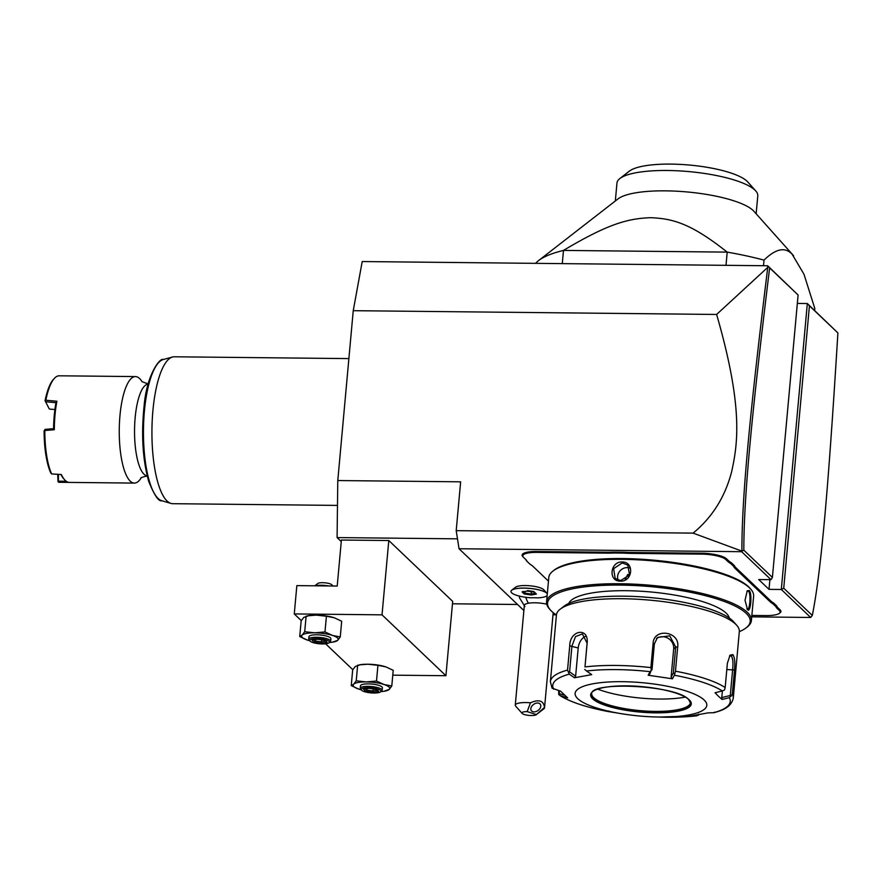 <?xml version="1.0" encoding="UTF-8"?>
<svg xmlns="http://www.w3.org/2000/svg" width="882" height="882" viewBox="0 0 882 882"><rect width="100%" height="100%" fill="white"/><g stroke="black" fill="none" stroke-linecap="round" stroke-linejoin="round"><path stroke-width="1.32" d="M341.268 541.559L337.089 537.579L337.784 480.547L353.241 310.685L362.215 261.546L767.671 265.758L798.1 295.018L769.633 267.896C751.751 414.562 743.857 495.673 743.824 550.192L772.4 577.423L798.1 295.018M797.339 303.43L807.328 303.54L837.9 332.933L809.433 305.811L783.734 588.217L812.311 615.449C821.374 569.816 828.352 487.911 837.9 332.933M523.886 610.531L459.037 548.747L741.63 551.691L741.883 551.107L693.098 533.125C712.193 517.458 725.026 497.04 731.608 471.848C737.947 443.216 743.294 406.778 716.625 314.455L767.737 267.378L767.671 265.758M716.625 314.455L353.241 310.685M337.784 480.547L460.647 481.826L456.203 530.666L693.098 533.125M457.482 538.836L337.089 537.579M459.037 548.747L456.203 530.666M783.734 588.217L781.309 589.485L810.668 617.466L751.74 616.849M809.433 305.811L807.328 303.54L781.309 589.485L769.016 589.352L769.898 579.65M741.63 551.691L771 579.661L758.707 579.54L769.016 589.352M556.156 614.82L553.003 614.787M547.016 593.388L543.819 589.804A14.729 3.726 -174.8 0 0 525.44 585.549A14.729 3.726 -174.8 0 0 515.507 587.236L511.714 590.179A18.368 4.642 5.2 0 1 524.106 588.085A18.368 4.642 -174.8 0 1 547.016 593.388A18.368 4.642 -174.8 0 1 547.314 593.773M519.972 596.254A20.319 5.138 -174.8 0 0 519.509 597.842L524.889 606.518M727.848 561.481L728.609 560.787A37.827 9.559 -174.8 0 0 731.399 562.771L730.649 563.499A38.565 9.746 5.2 0 1 727.848 561.481L725.776 559.508A19.47 4.917 -174.8 0 0 701.708 554.117L701.565 553.212L631.325 552.485A37.827 9.559 -174.8 0 1 624.026 552.209L613.707 552.099A37.827 9.559 -174.8 0 1 606.816 552.231L536.576 551.493A20.198 5.105 5.2 0 0 522.695 556.454L523.346 557.181A19.47 4.917 -174.8 0 0 523.566 557.413L525.639 559.386A38.565 9.746 5.2 0 1 526.08 559.838A38.565 9.746 5.2 0 1 527.039 561.382L526.378 560.643A37.827 9.559 -174.8 0 0 525.738 559.475M701.565 553.212A20.198 5.105 5.2 0 1 726.536 558.813L728.609 560.787M731.399 562.771L734.43 565.66A37.827 9.559 -174.8 0 0 735.808 567.633L770.857 601.039A37.827 9.559 -174.8 0 0 773.646 603.023L776.678 605.912A37.827 9.559 -174.8 0 0 778.056 607.885L780.129 609.859A20.198 5.105 5.2 0 1 780.118 612.758L779.346 613.354A19.47 4.917 -174.8 0 0 779.357 610.564L777.285 608.591A38.565 9.746 5.2 0 1 775.884 606.596L776.678 605.912M812.311 615.449L810.668 617.466M771 579.661L772.4 577.423M741.938 551.195L743.824 550.192M767.737 267.378C749.766 414.794 741.883 495.982 741.883 551.107M768.112 266.254L769.633 267.896M517.536 604.479L452.466 603.795M341.4 540.038L388.797 540.523L382.027 614.842L294.268 613.927L296.848 585.615L337.211 586.045L341.4 540.038M382.027 614.842L445.917 675.711L452.687 601.392L388.797 540.523M445.917 675.711L392.777 675.16M352.811 669.703L325.601 643.783M301.28 620.619L294.268 613.927M329.394 642.526A18.368 4.642 -174.8 0 0 332.338 642.206L337.685 640.343L340.265 636.947L341.687 621.248L334.554 617.885A18.368 4.642 -174.8 0 0 334.135 617.742A18.368 4.642 -174.8 0 0 316.362 615.129A18.368 4.642 -174.8 0 0 309.075 615.57L303.739 617.433L301.159 620.829L299.726 636.528L307.278 640.034A18.368 4.642 -174.8 0 0 309.692 640.729M380.925 691.609A18.368 4.642 -174.8 0 0 383.857 691.301L389.205 689.437L391.784 686.031L393.218 670.331L386.084 666.968A18.368 4.642 -174.8 0 0 386.073 666.968A18.368 4.642 -174.8 0 0 385.666 666.836A18.368 4.642 -174.8 0 0 367.882 664.223A18.368 4.642 -174.8 0 0 360.606 664.653L355.259 666.516L352.679 669.912L351.245 685.612L358.798 689.118A18.368 4.642 -174.8 0 0 361.223 689.823M340.265 636.947L332.525 635.437L324.973 631.931L326.406 616.231L316.362 615.129L307.553 615.79M324.973 631.931L314.753 632.824L304.709 631.721L306.131 616.022M334.135 617.742L326.406 616.231M304.709 631.721L302.129 635.128A18.368 4.642 -174.8 0 0 306.859 639.891L306.859 639.891A18.368 4.642 -174.8 0 0 307.278 640.034M332.338 642.206A18.368 4.642 -174.8 0 0 337.685 640.343A18.368 4.642 -174.8 0 0 332.525 635.437A18.368 4.642 -174.8 0 0 314.753 632.824A18.368 4.642 -174.8 0 0 302.129 635.128L299.726 636.528M330.651 641.214A11.014 2.789 5.2 0 0 330.21 640.321A11.014 2.789 -174.8 0 0 318.237 637.322A11.014 2.789 -174.8 0 0 308.7 639.218L308.932 636.738A11.014 2.789 5.2 0 1 318.468 634.842A11.014 2.789 5.2 0 1 330.43 637.84A11.014 2.789 5.2 0 1 330.871 638.733L330.651 641.214A11.014 2.789 5.2 0 1 330.199 641.898L329.052 642.791A9.911 2.503 5.2 0 1 319.571 643.794A9.911 2.503 5.2 0 1 310.1 641.181A9.911 2.503 -174.8 0 1 309.99 641.06L309.02 639.968A11.014 2.789 -174.8 0 0 309.141 640.1M308.7 639.218A11.014 2.789 -174.8 0 0 309.02 639.968M309.99 641.06A9.911 2.503 -174.8 0 1 317.013 638.623A9.911 2.503 -174.8 0 1 329.063 641.368A9.911 2.503 5.2 0 1 329.052 642.791M327.145 642.383L324.951 640.299L317.388 639.185L312.019 640.167L314.213 642.25L321.776 643.364L327.145 642.383L325.976 641.115M324.951 640.299L324.157 639.373L324.951 640.299M321.776 643.364L321.511 641.931L325.502 641.203M314.213 642.25L315.205 641.005L321.511 641.931L321.698 639.858M313.375 639.263L312.019 640.167L317.531 639.241M317.388 639.185L317.851 638.447M315.326 639.637L315.205 641.005L314.025 639.88M391.784 686.031L384.056 684.52L376.504 681.025L377.926 665.315L367.882 664.223L359.073 664.885M376.504 681.025L366.273 681.918L356.229 680.816L357.662 665.105M385.666 666.836L377.926 665.315M356.229 680.816L353.649 684.212A18.368 4.642 -174.8 0 0 358.39 688.974L358.379 688.974A18.368 4.642 -174.8 0 0 358.798 689.118M383.857 691.301A18.368 4.642 -174.8 0 0 389.205 689.437A18.368 4.642 -174.8 0 0 384.056 684.52A18.368 4.642 -174.8 0 0 366.273 681.918A18.368 4.642 -174.8 0 0 353.649 684.212L351.245 685.612M382.171 690.297A11.014 2.789 5.2 0 0 381.73 689.404A11.014 2.789 -174.8 0 0 369.767 686.405A11.014 2.789 -174.8 0 0 360.231 688.302L360.451 685.821A11.014 2.789 5.2 0 1 369.988 683.925A11.014 2.789 5.2 0 1 381.961 686.935A11.014 2.789 5.2 0 1 382.402 687.817L382.171 690.297A11.014 2.789 5.2 0 1 381.73 690.992L380.583 691.885A9.911 2.503 5.2 0 1 371.09 692.877A9.911 2.503 5.2 0 1 361.631 690.264A9.911 2.503 -174.8 0 1 361.51 690.143L360.54 689.062A11.014 2.789 -174.8 0 0 360.672 689.184M360.231 688.302A11.014 2.789 -174.8 0 0 360.54 689.062M361.51 690.143A9.911 2.503 -174.8 0 1 368.533 687.717A9.911 2.503 -174.8 0 1 380.583 690.463A9.911 2.503 5.2 0 1 380.583 691.885M378.665 691.477L376.471 689.382L368.908 688.269L363.538 689.25L365.732 691.334L373.295 692.447L378.665 691.477L377.507 690.198M376.471 689.382L375.677 688.456L376.471 689.382M373.295 692.447L373.031 691.014L377.022 690.286M365.732 691.334L366.725 690.088L373.031 691.014L373.218 688.941M364.905 688.346L363.538 689.25L369.051 688.324M368.908 688.269L369.382 687.53M366.857 688.721L366.725 690.088L365.545 688.963M328.523 585.946A11.014 2.789 -174.8 0 0 315.447 585.813M314.786 585.802L317.718 583.531A7.343 1.852 -174.8 0 1 324.741 582.793A7.343 1.852 -174.8 0 1 331.753 584.722A7.343 1.852 5.2 0 1 331.841 584.81A7.343 1.852 5.2 0 1 331.908 584.898M547.303 593.818A18.368 4.642 -174.8 0 0 527.987 588.272A18.368 4.642 -174.8 0 0 510.965 591.359L510.965 591.326A18.368 4.642 5.2 0 1 510.965 591.326A18.368 4.642 5.2 0 1 511.714 590.179M510.965 591.359A18.368 4.642 -174.8 0 0 530.854 597.798A18.346 4.631 -174.8 0 1 537.755 597.875A18.368 4.642 -174.8 0 0 547.149 595.515M546.752 604.214A14.696 3.715 -174.8 0 0 528.395 603.233A22.039 15.766 -100.3 0 1 525.793 597.301M522.155 713.406A7.343 1.852 -174.8 0 0 529.09 715.412A7.343 1.852 -174.8 0 0 536.278 714.696A7.343 1.852 -174.8 0 0 536.366 714.607L527.193 711.609A7.343 1.852 -174.8 0 0 522.155 713.406L515.694 706.173A14.696 3.715 5.2 0 1 515.275 705.159L524.349 605.372A14.696 3.715 5.2 0 1 528.395 603.233M515.275 705.159A14.696 3.715 5.2 0 1 519.311 703.02A14.696 3.715 5.2 0 1 530.468 702.811L527.193 711.609M553.19 612.648L544.536 707.816A14.696 3.715 5.2 0 0 544.481 707.408L536.366 714.607M544.536 707.816A14.696 3.715 5.2 0 1 543.94 708.742A14.696 3.715 5.2 0 1 542.187 709.558M544.481 707.408C543.566 700.606 538.891 699.073 530.468 702.811M538.825 703.208A5.513 3.771 -35.6 0 1 540.291 704.244A5.513 3.771 -35.6 0 1 538.979 709.701A5.513 3.771 -35.6 0 1 532.783 711.697A5.513 3.771 -35.6 0 1 531.328 710.66A5.513 3.771 -35.6 0 1 532.64 705.203A5.513 3.771 -35.6 0 1 538.825 703.208M527.182 591.061L522.133 591.976L524.195 593.95L531.317 594.997L536.377 594.071L533.797 591.502L527.491 590.576M536.377 594.071L535.617 593.244M531.317 594.997L531.14 594.06L535.308 593.299M524.195 593.95L524.845 593.134L531.14 594.06L531.361 591.701M522.133 591.976L523.015 591.392L522.133 591.976M524.988 591.513L524.845 593.134L523.434 591.789M701.708 554.117L631.457 553.389A38.565 9.746 5.2 0 1 624.092 553.113L624.026 552.209M730.649 563.499L733.637 566.343L734.43 565.66M773.646 603.023L772.897 603.751A38.565 9.746 5.2 0 1 770.096 601.733L735.037 568.339A38.565 9.746 5.2 0 1 733.637 566.343M772.897 603.751L775.884 606.596M751.861 615.427L766.215 615.57A19.47 4.917 -174.8 0 0 779.346 613.354M527.039 561.382L530.027 564.226A38.565 9.746 5.2 0 1 532.838 566.233L548.461 581.128M613.707 552.099L613.916 553.014A38.565 9.746 5.2 0 1 606.959 553.135L536.708 552.397A19.47 4.917 -174.8 0 0 523.346 557.181M613.916 553.014L624.092 553.113M739.325 631.644A101.739 25.71 -174.8 0 0 746.084 627.885L747.23 626.992A102.841 25.986 -174.8 0 0 751.398 620.553L753.625 596.133A102.841 25.986 -174.8 0 0 750.681 589.055L749.711 587.974A101.739 25.71 -174.8 0 0 748.542 586.762A101.739 25.71 -174.8 0 0 651.39 559.96A101.739 25.71 -174.8 0 0 554.117 570.169L552.959 571.062A102.841 25.986 -174.8 0 0 548.791 577.501L546.575 601.91A102.841 25.986 -174.8 0 0 549.508 608.999L550.478 610.079A101.739 25.71 -174.8 0 0 551.647 611.281A101.739 25.71 -174.8 0 0 556.443 614.997M750.681 589.055A102.841 25.986 -174.8 0 0 749.502 587.842A102.841 25.986 -174.8 0 0 651.291 560.743A102.841 25.986 -174.8 0 0 552.959 571.062M747.517 609.605L745.025 600.256L747.241 590.797L749.259 590.488C752.423 593.377 750.582 613.607 747.517 609.605L747.241 609.286M751.398 620.553A102.841 25.986 -174.8 0 0 747.274 612.262A102.841 25.986 -174.8 0 0 635.58 584.226A102.841 25.986 -174.8 0 0 546.575 601.91M622.108 561.977C634.643 561.702 632.78 581.922 620.377 581.095C608.128 581.657 610.002 561.437 622.108 561.977L622.251 562.892L627.841 565.142L629.516 575.009L620.641 580.588L615.173 578.438L613.618 568.692L622.251 562.892M746.084 627.885A101.739 25.71 -174.8 0 0 746.128 613.31A101.739 25.71 -174.8 0 0 622.505 585.13A101.739 25.71 -174.8 0 0 550.478 610.079M568.802 603.42A80.802 20.418 5.2 0 1 641.446 591.26A80.802 20.418 5.2 0 1 726.118 613.1A80.802 20.418 5.2 0 1 729.26 618.028M736.702 625.261L733.471 621.645A88.145 22.27 -174.8 0 0 732.468 620.608A88.145 22.27 -174.8 0 0 648.281 597.379A88.145 22.27 -174.8 0 0 564.006 606.221L560.169 609.197A91.816 23.208 -174.8 0 0 556.443 614.941L550.379 681.676A91.816 23.208 5.2 0 1 567.534 670.088L569.739 645.822C569.827 630.189 588.581 626.882 587.192 642.647L584.987 666.913A91.816 23.208 5.2 0 1 650.894 667.597L653.099 643.331C653.838 627.488 680.231 631.402 677.674 646.947L675.469 671.213A91.816 23.208 5.2 0 1 725.18 687.519L727.385 663.242L730.087 655.128L732.887 654.62C734.706 657.443 735.246 662.58 734.508 670.033L732.292 694.299A91.816 23.208 5.2 0 1 733.262 698.323L739.325 631.589A91.816 23.208 -174.8 0 0 736.702 625.261A91.816 23.208 -174.8 0 0 735.654 624.18A91.816 23.208 -174.8 0 0 647.972 599.981A91.816 23.208 -174.8 0 0 560.169 609.197M725.18 687.519L724.508 689.978L722.303 690.948A89.093 22.513 -174.8 0 0 674.366 675.226L675.469 671.213M729.48 655.954L731.343 656.021C732.898 658.457 733.328 662.977 732.644 669.57L730.285 695.468L721.785 697.596L722.391 690.915M564.546 695.203L559.232 693.682L558.714 694.52L558.626 690.606M558.714 694.52L560.709 695.898A89.093 22.513 -174.8 0 0 608.646 711.62L608.944 710.991L608.646 711.62L624.776 714.233A66.106 16.703 -174.8 0 0 654.201 716.912A66.106 16.703 -174.8 0 0 704.156 700.01A66.106 16.703 -174.8 0 0 622.416 681.687A66.106 16.703 -174.8 0 0 577.776 698.698A66.106 16.703 -174.8 0 0 624.776 714.233M608.635 711.62C586.64 707.463 570.345 702.083 559.772 695.457L567.622 697.86L560.577 691.157L552.066 688.181L550.379 681.676M559.232 693.682L559.486 690.849M567.534 670.088L569.298 674.135A89.093 22.513 -174.8 0 0 553.676 689.195M650.894 667.597L651.335 670.133L650.089 671.654A89.093 22.513 -174.8 0 0 586.541 670.993L591.712 674.642L574.458 677.773L575.637 676.119L569.585 671.852L568.427 672.404M569.585 671.852L571.944 645.955L575.516 636.572L582.396 633.926L587.092 643.198L584.987 666.913M586.541 670.993L584.733 669.438M674.366 675.226L672.459 678.798L648.171 675.226L649.78 673.98L651.335 670.133M652.019 669.791L654.378 643.904L657.476 637.454L669.725 635.823L675.711 647.035L673.352 672.933L674.278 673.495M672.459 678.798L671.114 677.111L673.672 648.998A11.014 10.419 -134 0 0 668.17 638.336A11.014 10.419 -134 0 0 656.484 638.568M673.352 672.933L671.114 677.111M714.795 712.094L713.714 712.711A89.093 22.513 -174.8 0 0 729.337 697.651L722.082 699.47L718.543 696.361L715.048 692.767L722.303 690.948M574.458 677.773L569.298 674.135M648.171 675.226L650.089 671.654M729.337 697.651L732.292 694.299M722.082 699.47L721.785 697.596M730.285 695.468L731.156 696.317M698.599 714.166L698.489 715.059L696.648 715.831L659.339 717.077A89.093 22.513 -174.8 0 0 696.471 715.842L690.959 715.986L708.202 712.854L713.714 712.711M591.69 693.825A49.579 12.524 -174.8 0 0 592.087 695.578A49.579 12.524 -174.8 0 0 593.685 697.651A49.579 12.524 -174.8 0 0 643.816 710.936A49.579 12.524 -174.8 0 0 689.713 704.464A49.579 12.524 -174.8 0 0 690.43 702.811M685.149 697.122A58.399 14.751 5.2 0 1 597.908 689.184M575.637 676.119L578.206 648.005A11.014 7.177 108.2 0 1 585.516 636.374M746.933 591.194L748.487 591.194C751.365 593.807 749.656 612.604 746.878 608.889M618.128 580.18A9.184 8.467 133.6 0 1 627.201 567.6A9.184 8.467 -46.4 0 1 629.792 568.03M629.439 575.163L627.697 574.469L625.195 579.463M814.648 310.508L814.825 308.524L803.987 274.269L792.157 254.248C785.101 246.717 775.719 248.669 764.021 260.124L763.503 265.714M726.007 265.328L727.209 252.12A146.908 37.121 5.2 0 1 764.021 260.124M535.595 263.343A146.908 37.121 5.2 0 1 538.494 260.664A146.908 37.121 5.2 0 1 563.488 250.422L727.209 252.12C691.378 223.785 673.33 218.549 650.431 217.7C628.006 218.549 608.128 223.73 563.488 250.422L562.286 263.619M793.591 255.725L753.912 211.283A70.703 17.86 -174.8 0 0 753.096 210.445A70.703 17.86 -174.8 0 0 685.579 191.813A70.703 17.86 -174.8 0 0 617.984 198.913L538.494 260.664M615.327 200.975L616.97 182.982A70.703 17.86 5.2 0 1 619.837 178.561A70.703 17.86 5.2 0 1 686.615 171.395A70.703 17.86 5.2 0 1 754.474 189.663A70.703 17.86 5.2 0 1 755.764 190.931A70.703 17.86 5.2 0 1 757.781 195.804L756.15 213.786M619.837 178.561L629.406 171.119A61.52 15.545 5.2 0 1 688.236 164.945A61.52 15.545 5.2 0 1 746.977 181.163A61.52 15.545 5.2 0 1 747.682 181.89L755.764 190.931M337.475 505.408L172.762 503.688A73.46 21.576 -89.4 0 1 170.987 503.424A73.46 21.576 -89.4 0 1 167.084 501.02A73.46 21.576 -89.4 0 1 152.101 423.228A73.46 21.576 -89.4 0 1 172.508 357.023A73.46 21.576 -89.4 0 1 174.283 356.791L348.875 358.599M142.079 381.752A53.251 15.644 -89.4 0 0 139.577 378.521A53.251 15.644 90.6 0 0 135.464 376.581A53.251 15.644 90.6 0 0 119.963 415.598A53.251 15.644 90.6 0 0 130.238 481.153A53.251 15.644 -89.4 0 0 134.351 483.093L69.413 482.41A53.251 15.644 90.6 0 1 65.29 480.481A53.251 15.644 90.6 0 1 64.629 479.786A53.251 15.644 90.6 0 1 61.332 474.516L51.63 473.943L50.649 472.752A52.148 15.325 90.6 0 1 44.1 430.934L44.828 430.515A53.251 15.644 90.6 0 0 51.63 473.943M44.828 430.515L54.309 429.721A53.251 15.644 90.6 0 1 56.9 401.244L45.842 400.241A53.251 15.644 90.6 0 1 54.441 378.323A53.251 15.644 90.6 0 1 58.763 375.82L70.306 375.908A53.251 15.644 90.6 0 1 70.516 375.908L135.464 376.581M141.076 478.066A53.251 15.644 -89.4 0 1 134.351 483.093M66.238 481.274L58.366 481.164L58.697 482.278L69.623 482.41M49.216 408.851L45.07 400.748L49.216 408.851M45.07 400.748A52.148 15.325 -89.4 0 1 53.482 379.359L54.441 378.323M45.346 400.979L45.842 400.241M56.9 401.244L55.963 402.677L45.93 401.795M55.963 402.677A52.148 15.325 90.6 0 0 53.593 428.696L54.309 429.721M53.593 428.696L45.103 429.38L44.784 430.449M45.081 429.38L44.1 430.934M64.629 479.786L63.68 478.728A52.148 15.325 -89.4 0 1 60.902 474.483M58.003 481.704L57.749 474.307M58.366 481.164L58.455 474.351M49.491 409.072L54.893 409.546M631.457 553.389L631.325 552.485M725.776 559.508L726.536 558.813M735.037 568.339L735.808 567.633M770.096 601.733L770.857 601.039M777.285 608.591L778.056 607.885M779.357 610.564L780.129 609.859M536.708 552.397L536.576 551.493M606.959 553.135L606.816 552.231M732.887 654.62L731.343 656.021M734.508 670.033L726.812 669.504M569.739 645.822L578.206 648.005M587.192 642.647L587.092 643.198M653.099 643.331L654.378 643.904M677.674 646.947L675.711 647.035L673.672 648.998M592.693 698.853A50.506 12.756 -174.8 0 0 655.139 712.854A50.506 12.756 -174.8 0 0 689.239 699.856A50.506 12.756 -174.8 0 0 626.793 685.854A50.506 12.756 -174.8 0 0 592.693 698.853M591.668 693.98A49.579 12.524 -174.8 0 0 593.652 697.982A49.579 12.524 -174.8 0 0 647.509 711.487A49.579 12.524 -174.8 0 0 690.419 702.965L688.677 699.635C677.1 685.127 589.562 681.003 591.668 693.98M749.259 590.488L748.487 591.194M172.508 357.023L163.313 359.503A70.869 20.815 90.6 0 0 143.468 429.931A70.869 20.815 90.6 0 0 161.847 500.744L170.987 503.424M148.154 384.078A45.908 13.484 90.6 0 0 135.155 417.704A45.908 13.484 90.6 0 0 147.195 475.861M326.34 642.008L324.389 640.145M324.719 640.299L317.487 639.241M377.871 691.091L375.919 689.228M376.25 689.393L369.007 688.324M331.841 584.81L332.9 585.99M536.278 714.696L543.94 708.742M534.161 592.109L527.249 591.094L522.431 591.976M535.859 593.818L533.952 591.998M733.262 698.323C730.759 708.577 719.833 710.87 714.133 712.656M654.201 716.912L659.339 717.077M163.313 359.503C159.984 357.353 146.61 375.059 144.13 405.808C141.142 434.451 142.652 459.588 148.661 481.219C154.339 495.298 158.727 501.814 161.847 500.744M148.518 384.067L141.98 381.641M140.944 478.209C140.139 477.868 142.344 477.085 147.559 475.883"/></g></svg>
